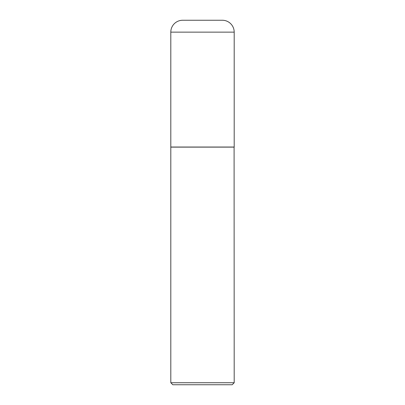 <?xml version="1.0" encoding="UTF-8"?>
<svg xmlns="http://www.w3.org/2000/svg" width="405" height="405" viewBox="0 0 405 405"><rect width="100%" height="100%" fill="white"/><g stroke="black" fill="none" stroke-linecap="round" stroke-linejoin="round"><path stroke-width="0.61" d="M170.804 32.137L170.804 147.03L234.196 147.03L234.196 32.137L170.804 32.137A11.887 11.887 0 0 1 182.69 20.25L222.31 20.25A11.887 11.887 0 0 1 234.196 32.137M234.196 147.131L170.804 147.131L170.804 382.735L234.196 382.735L234.095 147.03M234.196 382.735L232.181 384.75L172.819 384.75L170.804 382.735"/></g></svg>
